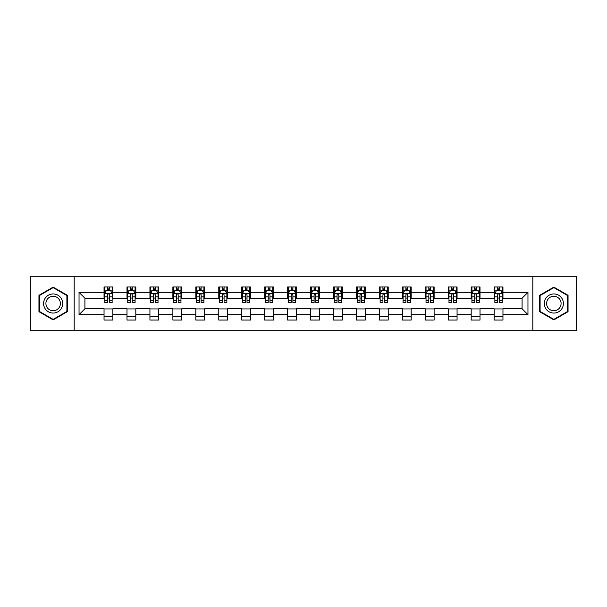 <?xml version="1.0" encoding="UTF-8"?>
<svg xmlns="http://www.w3.org/2000/svg" width="607" height="607" viewBox="0 0 607 607"><rect width="100%" height="100%" fill="white"/><g stroke="black" fill="none" stroke-linecap="round" stroke-linejoin="round"><path stroke-width="0.91" d="M532.817 330.709L576.65 330.709L576.65 276.291L532.817 276.291L532.817 330.709L74.183 330.709L74.183 276.291L30.35 276.291L30.35 330.709L74.183 330.709M532.817 276.291L74.183 276.291M502.96 292.324L502.96 286.952L494.128 286.952L494.128 292.324L480.008 292.324L480.008 286.952L471.184 286.952L471.184 292.324L457.063 292.324L457.063 286.952L448.239 286.952L448.239 292.324L434.119 292.324L434.119 286.952L425.295 286.952L425.295 292.324L411.174 292.324L411.174 286.952L402.342 286.952L402.342 292.324L388.222 292.324L388.222 286.952L379.398 286.952L379.398 292.324L365.277 292.324L365.277 286.952L356.453 286.952L356.453 292.324L342.333 292.324L342.333 286.952L333.509 286.952L333.509 292.324L319.388 292.324L319.388 286.952L310.564 286.952L310.564 292.324L296.436 292.324L296.436 286.952L287.612 286.952L287.612 292.324L273.491 292.324L273.491 286.952L264.667 286.952L264.667 292.324L250.547 292.324L250.547 286.952L241.723 286.952L241.723 292.324L227.602 292.324L227.602 286.952L218.778 286.952L218.778 292.324L204.658 292.324L204.658 286.952L195.826 286.952L195.826 292.324L181.705 292.324L181.705 286.952L172.881 286.952L172.881 292.324L158.761 292.324L158.761 286.952L149.937 286.952L149.937 292.324L135.816 292.324L135.816 286.952L126.992 286.952L126.992 292.324L112.872 292.324L112.872 286.952L104.04 286.952L104.04 292.324L79.039 292.324L79.039 314.676L84.919 308.796L104.04 308.796L104.04 320.048L112.872 320.048L112.872 308.796L126.992 308.796L126.992 320.048L135.816 320.048L135.816 308.796L149.937 308.796L149.937 320.048L158.761 320.048L158.761 308.796L172.881 308.796L172.881 320.048L181.705 320.048L181.705 308.796L195.826 308.796L195.826 320.048L204.658 320.048L204.658 308.796L218.778 308.796L218.778 320.048L227.602 320.048L227.602 308.796L241.723 308.796L241.723 320.048L250.547 320.048L250.547 308.796L264.667 308.796L264.667 320.048L273.491 320.048L273.491 308.796L287.612 308.796L287.612 320.048L296.436 320.048L296.436 308.796L310.564 308.796L310.564 320.048L319.388 320.048L319.388 308.796L333.509 308.796L333.509 320.048L342.333 320.048L342.333 308.796L356.453 308.796L356.453 320.048L365.277 320.048L365.277 308.796L379.398 308.796L379.398 320.048L388.222 320.048L388.222 308.796L402.342 308.796L402.342 320.048L411.174 320.048L411.174 308.796L425.295 308.796L425.295 320.048L434.119 320.048L434.119 308.796L448.239 308.796L448.239 320.048L457.063 320.048L457.063 308.796L471.184 308.796L471.184 320.048L480.008 320.048L480.008 308.796L494.128 308.796L494.128 320.048L502.96 320.048L502.96 308.796L522.081 308.796L522.081 298.204L502.96 298.204L502.96 292.324L527.961 292.324L527.961 314.676L502.96 314.676M494.128 314.676L480.008 314.676M471.184 314.676L457.063 314.676M448.239 314.676L434.119 314.676M425.295 314.676L411.174 314.676M402.342 314.676L388.222 314.676M379.398 314.676L365.277 314.676M356.453 314.676L342.333 314.676M333.509 314.676L319.388 314.676M310.564 314.676L296.436 314.676M287.612 314.676L273.491 314.676M264.667 314.676L250.547 314.676M241.723 314.676L227.602 314.676M218.778 314.676L204.658 314.676M195.826 314.676L181.705 314.676M172.881 314.676L158.761 314.676M149.937 314.676L135.816 314.676M126.992 314.676L112.872 314.676M104.04 314.676L79.039 314.676M494.128 292.324L494.128 298.204L480.008 298.204L480.008 292.324M471.184 292.324L471.184 298.204L457.063 298.204L457.063 292.324M448.239 292.324L448.239 298.204L434.119 298.204L434.119 292.324M425.295 292.324L425.295 298.204L411.174 298.204L411.174 292.324M402.342 292.324L402.342 298.204L388.222 298.204L388.222 292.324M379.398 292.324L379.398 298.204L365.277 298.204L365.277 292.324M356.453 292.324L356.453 298.204L342.333 298.204L342.333 292.324M333.509 292.324L333.509 298.204L319.388 298.204L319.388 292.324M310.564 292.324L310.564 298.204L296.436 298.204L296.436 292.324M287.612 292.324L287.612 298.204L273.491 298.204L273.491 292.324M264.667 292.324L264.667 298.204L250.547 298.204L250.547 292.324M241.723 292.324L241.723 298.204L227.602 298.204L227.602 292.324M218.778 292.324L218.778 298.204L204.658 298.204L204.658 292.324M195.826 292.324L195.826 298.204L181.705 298.204L181.705 292.324M172.881 292.324L172.881 298.204L158.761 298.204L158.761 292.324M149.937 292.324L149.937 298.204L135.816 298.204L135.816 292.324M126.992 292.324L126.992 298.204L112.872 298.204L112.872 292.324M104.04 292.324L104.04 298.204L84.919 298.204L79.039 292.324M84.919 298.204L84.919 308.796M527.961 314.676L522.081 308.796M522.081 298.204L527.961 292.324M104.04 290.632L104.776 290.632M107.576 290.632L109.336 290.632M112.136 290.632L112.872 290.632M104.04 298.06L104.776 298.06M107.576 298.06L109.336 298.06M112.136 298.06L112.872 298.06M104.04 308.94L112.872 308.94M104.04 316.368L112.872 316.368M126.992 308.94L135.816 308.94M126.992 316.368L135.816 316.368M126.992 290.632L127.728 290.632M130.52 290.632L132.288 290.632M135.08 290.632L135.816 290.632M126.992 298.06L127.728 298.06M130.52 298.06L132.288 298.06M135.08 298.06L135.816 298.06M149.937 308.94L158.761 308.94M149.937 316.368L158.761 316.368M149.937 290.632L150.673 290.632M153.465 290.632L155.233 290.632M158.025 290.632L158.761 290.632M149.937 298.06L150.673 298.06M153.465 298.06L155.233 298.06M158.025 298.06L158.761 298.06M172.881 308.94L181.705 308.94M172.881 316.368L181.705 316.368M172.881 290.632L173.617 290.632M176.409 290.632L178.177 290.632M180.969 290.632L181.705 290.632M172.881 298.06L173.617 298.06M176.409 298.06L178.177 298.06M180.969 298.06L181.705 298.06M195.826 308.94L204.658 308.94M195.826 316.368L204.658 316.368M195.826 290.632L196.562 290.632M199.362 290.632L201.122 290.632M203.922 290.632L204.658 290.632M195.826 298.06L196.562 298.06M199.362 298.06L201.122 298.06M203.922 298.06L204.658 298.06M218.778 308.94L227.602 308.94M218.778 316.368L227.602 316.368M218.778 290.632L219.514 290.632M222.306 290.632L224.074 290.632M226.866 290.632L227.602 290.632M218.778 298.06L219.514 298.06M222.306 298.06L224.074 298.06M226.866 298.06L227.602 298.06M241.723 308.94L250.547 308.94M241.723 316.368L250.547 316.368M241.723 290.632L242.459 290.632M245.251 290.632L247.019 290.632M249.811 290.632L250.547 290.632M241.723 298.06L242.459 298.06M245.251 298.06L247.019 298.06M249.811 298.06L250.547 298.06M264.667 308.94L273.491 308.94M264.667 316.368L273.491 316.368M264.667 290.632L265.403 290.632M268.195 290.632L269.963 290.632M272.755 290.632L273.491 290.632M264.667 298.06L265.403 298.06M268.195 298.06L269.963 298.06M272.755 298.06L273.491 298.06M287.612 308.94L296.436 308.94M287.612 316.368L296.436 316.368M287.612 290.632L288.348 290.632M291.148 290.632L292.908 290.632M295.708 290.632L296.436 290.632M287.612 298.06L288.348 298.06M291.148 298.06L292.908 298.06M295.708 298.06L296.436 298.06M310.564 308.94L319.388 308.94M310.564 316.368L319.388 316.368M310.564 290.632L311.292 290.632M314.092 290.632L315.852 290.632M318.652 290.632L319.388 290.632M310.564 298.06L311.292 298.06M314.092 298.06L315.852 298.06M318.652 298.06L319.388 298.06M333.509 308.94L342.333 308.94M333.509 316.368L342.333 316.368M333.509 290.632L334.245 290.632M337.037 290.632L338.805 290.632M341.597 290.632L342.333 290.632M333.509 298.06L334.245 298.06M337.037 298.06L338.805 298.06M341.597 298.06L342.333 298.06M356.453 308.94L365.277 308.94M356.453 316.368L365.277 316.368M356.453 290.632L357.189 290.632M359.981 290.632L361.749 290.632M364.541 290.632L365.277 290.632M356.453 298.06L357.189 298.06M359.981 298.06L361.749 298.06M364.541 298.06L365.277 298.06M379.398 308.94L388.222 308.94M379.398 316.368L388.222 316.368M379.398 290.632L380.134 290.632M382.926 290.632L384.694 290.632M387.486 290.632L388.222 290.632M379.398 298.06L380.134 298.06M382.926 298.06L384.694 298.06M387.486 298.06L388.222 298.06M402.342 308.94L411.174 308.94M402.342 316.368L411.174 316.368M402.342 290.632L403.078 290.632M405.878 290.632L407.638 290.632M410.438 290.632L411.174 290.632M402.342 298.06L403.078 298.06M405.878 298.06L407.638 298.06M410.438 298.06L411.174 298.06M425.295 308.94L434.119 308.94M425.295 316.368L434.119 316.368M425.295 290.632L426.031 290.632M428.823 290.632L430.591 290.632M433.383 290.632L434.119 290.632M425.295 298.06L426.031 298.06M428.823 298.06L430.591 298.06M433.383 298.06L434.119 298.06M448.239 308.94L457.063 308.94M448.239 316.368L457.063 316.368M448.239 290.632L448.975 290.632M451.767 290.632L453.535 290.632M456.327 290.632L457.063 290.632M448.239 298.06L448.975 298.06M451.767 298.06L453.535 298.06M456.327 298.06L457.063 298.06M471.184 308.94L480.008 308.94M471.184 316.368L480.008 316.368M471.184 290.632L471.92 290.632M474.712 290.632L476.48 290.632M479.272 290.632L480.008 290.632M471.184 298.06L471.92 298.06M474.712 298.06L476.48 298.06M479.272 298.06L480.008 298.06M494.128 308.94L502.96 308.94M494.128 316.368L502.96 316.368M494.128 290.632L494.864 290.632M497.664 290.632L499.424 290.632M502.224 290.632L502.96 290.632M494.128 298.06L494.864 298.06M497.664 298.06L499.424 298.06M502.224 298.06L502.96 298.06M53.15 319.889L67.347 311.695L67.347 295.305L53.15 287.111L38.954 295.305L38.954 311.695L53.15 319.889M568.046 295.305L553.85 287.111L539.653 295.305L539.653 311.695L553.85 319.889L568.046 311.695L568.046 295.305M109.336 288.864L107.576 288.864M112.136 300.776L109.336 300.776L109.336 302.62L112.136 302.62L112.136 293.644L110.664 290.7L106.248 290.7L104.776 293.644L104.776 302.62L107.576 302.62L107.576 300.776L104.776 300.776M104.776 293.644L104.776 286.952M112.136 293.644L112.136 286.952M107.576 290.7L107.576 286.952M109.336 286.952L109.336 290.7M109.336 300.776L109.336 294.752C108.752 293.613 108.16 293.613 107.576 294.752L107.576 300.776M61.428 308.28A9.56 9.56 0 0 0 57.931 295.222A9.56 9.56 0 0 0 44.872 298.72A9.56 9.56 0 0 0 48.37 311.778A9.56 9.56 0 0 0 61.428 308.28M59.418 307.119A7.238 7.238 0 0 0 56.77 297.233A7.238 7.238 0 0 0 46.883 299.881A7.238 7.238 0 0 0 49.531 309.767A7.238 7.238 0 0 0 59.418 307.119M39.394 311.444L39.394 295.556L53.15 287.619L66.899 295.556L66.899 311.444L53.15 319.381L39.394 311.444M553.85 293.94A9.56 9.56 0 0 0 544.289 303.5A9.56 9.56 0 0 0 553.85 313.06A9.56 9.56 0 0 0 563.41 303.5A9.56 9.56 0 0 0 553.85 293.94M553.85 296.262A7.238 7.238 0 0 0 546.611 303.5A7.238 7.238 0 0 0 553.85 310.738A7.238 7.238 0 0 0 561.088 303.5A7.238 7.238 0 0 0 553.85 296.262M567.606 311.444L553.85 319.381L540.101 311.444L540.101 295.556L553.85 287.619L567.606 295.556L567.606 311.444M132.288 288.864L130.52 288.864M135.08 300.776L132.288 300.776L132.288 302.62L135.08 302.62L135.08 293.644L133.608 290.7L129.192 290.7L127.728 293.644L127.728 302.62L130.52 302.62L130.52 300.776L127.728 300.776M127.728 293.644L127.728 286.952M135.08 293.644L135.08 286.952M130.52 290.7L130.52 286.952M132.288 286.952L132.288 290.7M132.288 300.776L132.288 294.752C131.696 293.613 131.112 293.613 130.52 294.752L130.52 300.776M155.233 288.864L153.465 288.864M158.025 300.776L155.233 300.776L155.233 302.62L158.025 302.62L158.025 293.644L156.553 290.7L152.145 290.7L150.673 293.644L150.673 302.62L153.465 302.62L153.465 300.776L150.673 300.776M150.673 293.644L150.673 286.952M158.025 293.644L158.025 286.952M153.465 290.7L153.465 286.952M155.233 286.952L155.233 290.7M155.233 300.776L155.233 294.752C154.641 293.613 154.057 293.613 153.465 294.752L153.465 300.776M178.177 288.864L176.409 288.864M180.969 300.776L178.177 300.776L178.177 302.62L180.969 302.62L180.969 293.644L179.505 290.7L175.089 290.7L173.617 293.644L173.617 302.62L176.409 302.62L176.409 300.776L173.617 300.776M173.617 293.644L173.617 286.952M180.969 293.644L180.969 286.952M176.409 290.7L176.409 286.952M178.177 286.952L178.177 290.7M178.177 300.776L178.177 294.752C177.593 293.613 177.001 293.613 176.409 294.752L176.409 300.776M201.122 288.864L199.362 288.864M203.922 300.776L201.122 300.776L201.122 302.62L203.922 302.62L203.922 293.644L202.45 290.7L198.034 290.7L196.562 293.644L196.562 302.62L199.362 302.62L199.362 300.776L196.562 300.776M196.562 293.644L196.562 286.952M203.922 293.644L203.922 286.952M199.362 290.7L199.362 286.952M201.122 286.952L201.122 290.7M201.122 300.776L201.122 294.752C200.538 293.613 199.946 293.613 199.362 294.752L199.362 300.776M224.074 288.864L222.306 288.864M226.866 300.776L224.074 300.776L224.074 302.62L226.866 302.62L226.866 293.644L225.394 290.7L220.978 290.7L219.514 293.644L219.514 302.62L222.306 302.62L222.306 300.776L219.514 300.776M219.514 293.644L219.514 286.952M226.866 293.644L226.866 286.952M222.306 290.7L222.306 286.952M224.074 286.952L224.074 290.7M224.074 300.776L224.074 294.752C223.482 293.613 222.898 293.613 222.306 294.752L222.306 300.776M247.019 288.864L245.251 288.864M249.811 300.776L247.019 300.776L247.019 302.62L249.811 302.62L249.811 293.644L248.339 290.7L243.931 290.7L242.459 293.644L242.459 302.62L245.251 302.62L245.251 300.776L242.459 300.776M242.459 293.644L242.459 286.952M249.811 293.644L249.811 286.952M245.251 290.7L245.251 286.952M247.019 286.952L247.019 290.7M247.019 300.776L247.019 294.752C246.427 293.613 245.843 293.613 245.251 294.752L245.251 300.776M269.963 288.864L268.195 288.864M272.755 300.776L269.963 300.776L269.963 302.62L272.755 302.62L272.755 293.644L271.283 290.7L266.875 290.7L265.403 293.644L265.403 302.62L268.195 302.62L268.195 300.776L265.403 300.776M265.403 293.644L265.403 286.952M272.755 293.644L272.755 286.952M268.195 290.7L268.195 286.952M269.963 286.952L269.963 290.7M269.963 300.776L269.963 294.752C269.379 293.613 268.787 293.613 268.195 294.752L268.195 300.776M292.908 288.864L291.148 288.864M295.708 300.776L292.908 300.776L292.908 302.62L295.708 302.62L295.708 293.644L294.236 290.7L289.82 290.7L288.348 293.644L288.348 302.62L291.148 302.62L291.148 300.776L288.348 300.776M288.348 293.644L288.348 286.952M295.708 293.644L295.708 286.952M291.148 290.7L291.148 286.952M292.908 286.952L292.908 290.7M292.908 300.776L292.908 294.752C292.324 293.613 291.732 293.613 291.148 294.752L291.148 300.776M315.852 288.864L314.092 288.864M318.652 300.776L315.852 300.776L315.852 302.62L318.652 302.62L318.652 293.644L317.18 290.7L312.764 290.7L311.292 293.644L311.292 302.62L314.092 302.62L314.092 300.776L311.292 300.776M311.292 293.644L311.292 286.952M318.652 293.644L318.652 286.952M314.092 290.7L314.092 286.952M315.852 286.952L315.852 290.7M315.852 300.776L315.852 294.752C315.268 293.613 314.676 293.613 314.092 294.752L314.092 300.776M338.805 288.864L337.037 288.864M341.597 300.776L338.805 300.776L338.805 302.62L341.597 302.62L341.597 293.644L340.125 290.7L335.717 290.7L334.245 293.644L334.245 302.62L337.037 302.62L337.037 300.776L334.245 300.776M334.245 293.644L334.245 286.952M341.597 293.644L341.597 286.952M337.037 290.7L337.037 286.952M338.805 286.952L338.805 290.7M338.805 300.776L338.805 294.752C338.213 293.613 337.629 293.613 337.037 294.752L337.037 300.776M361.749 288.864L359.981 288.864M364.541 300.776L361.749 300.776L361.749 302.62L364.541 302.62L364.541 293.644L363.069 290.7L358.661 290.7L357.189 293.644L357.189 302.62L359.981 302.62L359.981 300.776L357.189 300.776M357.189 293.644L357.189 286.952M364.541 293.644L364.541 286.952M359.981 290.7L359.981 286.952M361.749 286.952L361.749 290.7M361.749 300.776L361.749 294.752C361.157 293.613 360.573 293.613 359.981 294.752L359.981 300.776M384.694 288.864L382.926 288.864M387.486 300.776L384.694 300.776L384.694 302.62L387.486 302.62L387.486 293.644L386.022 290.7L381.606 290.7L380.134 293.644L380.134 302.62L382.926 302.62L382.926 300.776L380.134 300.776M380.134 293.644L380.134 286.952M387.486 293.644L387.486 286.952M382.926 290.7L382.926 286.952M384.694 286.952L384.694 290.7M384.694 300.776L384.694 294.752C384.11 293.613 383.518 293.613 382.926 294.752L382.926 300.776M407.638 288.864L405.878 288.864M410.438 300.776L407.638 300.776L407.638 302.62L410.438 302.62L410.438 293.644L408.966 290.7L404.55 290.7L403.078 293.644L403.078 302.62L405.878 302.62L405.878 300.776L403.078 300.776M403.078 293.644L403.078 286.952M410.438 293.644L410.438 286.952M405.878 290.7L405.878 286.952M407.638 286.952L407.638 290.7M407.638 300.776L407.638 294.752C407.054 293.613 406.462 293.613 405.878 294.752L405.878 300.776M430.591 288.864L428.823 288.864M433.383 300.776L430.591 300.776L430.591 302.62L433.383 302.62L433.383 293.644L431.911 290.7L427.495 290.7L426.031 293.644L426.031 302.62L428.823 302.62L428.823 300.776L426.031 300.776M426.031 293.644L426.031 286.952M433.383 293.644L433.383 286.952M428.823 290.7L428.823 286.952M430.591 286.952L430.591 290.7M430.591 300.776L430.591 294.752C429.999 293.613 429.415 293.613 428.823 294.752L428.823 300.776M453.535 288.864L451.767 288.864M456.327 300.776L453.535 300.776L453.535 302.62L456.327 302.62L456.327 293.644L454.855 290.7L450.447 290.7L448.975 293.644L448.975 302.62L451.767 302.62L451.767 300.776L448.975 300.776M448.975 293.644L448.975 286.952M456.327 293.644L456.327 286.952M451.767 290.7L451.767 286.952M453.535 286.952L453.535 290.7M453.535 300.776L453.535 294.752C452.943 293.613 452.359 293.613 451.767 294.752L451.767 300.776M476.48 288.864L474.712 288.864M479.272 300.776L476.48 300.776L476.48 302.62L479.272 302.62L479.272 293.644L477.808 290.7L473.392 290.7L471.92 293.644L471.92 302.62L474.712 302.62L474.712 300.776L471.92 300.776M471.92 293.644L471.92 286.952M479.272 293.644L479.272 286.952M474.712 290.7L474.712 286.952M476.48 286.952L476.48 290.7M476.48 300.776L476.48 294.752C475.896 293.613 475.304 293.613 474.712 294.752L474.712 300.776M499.424 288.864L497.664 288.864M502.224 300.776L499.424 300.776L499.424 302.62L502.224 302.62L502.224 293.644L500.752 290.7L496.336 290.7L494.864 293.644L494.864 302.62L497.664 302.62L497.664 300.776L494.864 300.776M494.864 293.644L494.864 286.952M502.224 293.644L502.224 286.952M497.664 290.7L497.664 286.952M499.424 286.952L499.424 290.7M499.424 300.776L499.424 294.752C498.84 293.613 498.248 293.613 497.664 294.752L497.664 300.776M112.098 293.568L104.814 293.568M104.776 290.882L106.164 290.882M110.747 290.882L112.136 290.882M107.576 296.831L104.776 296.831M112.136 296.831L109.336 296.831M109.336 289.797L107.576 289.797M135.042 293.568L127.758 293.568M127.728 290.882L129.109 290.882M133.699 290.882L135.08 290.882M130.52 296.831L127.728 296.831M135.08 296.831L132.288 296.831M132.288 289.797L130.52 289.797M157.987 293.568L150.711 293.568M150.673 290.882L152.054 290.882M156.644 290.882L158.025 290.882M153.465 296.831L150.673 296.831M158.025 296.831L155.233 296.831M155.233 289.797L153.465 289.797M180.939 293.568L173.655 293.568M173.617 290.882L174.998 290.882M179.589 290.882L180.969 290.882M176.409 296.831L173.617 296.831M180.969 296.831L178.177 296.831M178.177 289.797L176.409 289.797M203.884 293.568L196.6 293.568M196.562 290.882L197.95 290.882M202.533 290.882L203.922 290.882M199.362 296.831L196.562 296.831M203.922 296.831L201.122 296.831M201.122 289.797L199.362 289.797M226.828 293.568L219.544 293.568M219.514 290.882L220.895 290.882M225.485 290.882L226.866 290.882M222.306 296.831L219.514 296.831M226.866 296.831L224.074 296.831M224.074 289.797L222.306 289.797M249.773 293.568L242.497 293.568M242.459 290.882L243.839 290.882M248.43 290.882L249.811 290.882M245.251 296.831L242.459 296.831M249.811 296.831L247.019 296.831M247.019 289.797L245.251 289.797M272.718 293.568L265.441 293.568M265.403 290.882L266.784 290.882M271.375 290.882L272.755 290.882M268.195 296.831L265.403 296.831M272.755 296.831L269.963 296.831M269.963 289.797L268.195 289.797M295.67 293.568L288.386 293.568M288.348 290.882L289.729 290.882M294.319 290.882L295.708 290.882M291.148 296.831L288.348 296.831M295.708 296.831L292.908 296.831M292.908 289.797L291.148 289.797M318.614 293.568L311.33 293.568M311.292 290.882L312.681 290.882M317.271 290.882L318.652 290.882M314.092 296.831L311.292 296.831M318.652 296.831L315.852 296.831M315.852 289.797L314.092 289.797M341.559 293.568L334.282 293.568M334.245 290.882L335.625 290.882M340.216 290.882L341.597 290.882M337.037 296.831L334.245 296.831M341.597 296.831L338.805 296.831M338.805 289.797L337.037 289.797M364.503 293.568L357.227 293.568M357.189 290.882L358.57 290.882M363.161 290.882L364.541 290.882M359.981 296.831L357.189 296.831M364.541 296.831L361.749 296.831M361.749 289.797L359.981 289.797M387.456 293.568L380.172 293.568M380.134 290.882L381.515 290.882M386.105 290.882L387.486 290.882M382.926 296.831L380.134 296.831M387.486 296.831L384.694 296.831M384.694 289.797L382.926 289.797M410.4 293.568L403.116 293.568M403.078 290.882L404.467 290.882M409.05 290.882L410.438 290.882M405.878 296.831L403.078 296.831M410.438 296.831L407.638 296.831M407.638 289.797L405.878 289.797M433.345 293.568L426.061 293.568M426.031 290.882L427.411 290.882M432.002 290.882L433.383 290.882M428.823 296.831L426.031 296.831M433.383 296.831L430.591 296.831M430.591 289.797L428.823 289.797M456.289 293.568L449.013 293.568M448.975 290.882L450.356 290.882M454.947 290.882L456.327 290.882M451.767 296.831L448.975 296.831M456.327 296.831L453.535 296.831M453.535 289.797L451.767 289.797M479.242 293.568L471.958 293.568M471.92 290.882L473.301 290.882M477.891 290.882L479.272 290.882M474.712 296.831L471.92 296.831M479.272 296.831L476.48 296.831M476.48 289.797L474.712 289.797M502.186 293.568L494.902 293.568M494.864 290.882L496.253 290.882M500.836 290.882L502.224 290.882M497.664 296.831L494.864 296.831M502.224 296.831L499.424 296.831M499.424 289.797L497.664 289.797"/></g></svg>
